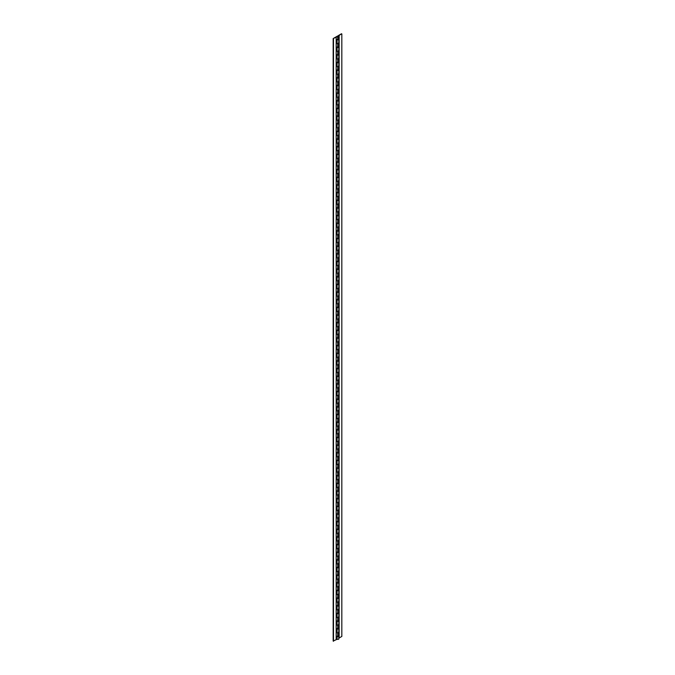 <?xml version="1.0" encoding="UTF-8"?>
<svg xmlns="http://www.w3.org/2000/svg" width="675" height="675" viewBox="0 0 675 675"><rect width="100%" height="100%" fill="white"/><g stroke="black" fill="none" stroke-linecap="round" stroke-linejoin="round"><path stroke-width="1.01" d="M337.694 36.661L338.327 36.517L337.694 36.661M338.572 36.163A0.869 0.498 0 0 0 337.34 36.163L333.172 38.568L336.175 37.192A1.477 0.852 180 0 1 337.686 36.99A0.869 0.498 0 0 0 338.572 36.163M338.572 632.002A0.869 0.498 180 0 1 337.686 632.829A1.477 0.852 0 0 0 336.977 632.796L336.977 628.973A1.477 0.852 0 0 1 337.686 629.007A0.869 0.498 180 0 0 338.825 628.526A0.869 0.498 0 0 0 338.782 628.374A1.477 0.852 180 0 1 338.707 628.104M337.087 636.179A0.869 0.498 0 0 0 338.825 636.179A0.869 0.498 180 0 1 337.686 636.66A1.477 0.852 0 0 0 336.977 636.626L336.977 639.453A1.477 0.852 180 0 0 336.175 639.697L333.172 641.073L333.172 38.568M338.572 624.35A0.869 0.498 180 0 1 337.686 625.177A1.477 0.852 0 0 0 336.977 625.151L336.977 621.321A1.477 0.852 0 0 1 337.686 621.354A0.869 0.498 180 0 0 338.825 620.882A0.869 0.498 0 0 0 338.782 620.722A1.477 0.852 180 0 1 338.707 620.452M338.572 616.697A0.869 0.498 180 0 1 337.686 617.524A1.477 0.852 0 0 0 336.977 617.498L336.977 613.668A1.477 0.852 0 0 1 337.686 613.702A0.869 0.498 180 0 0 338.825 613.229A0.869 0.498 0 0 0 338.782 613.069A1.477 0.852 180 0 1 338.707 612.799M338.572 609.044A0.869 0.498 180 0 1 337.686 609.879A1.477 0.852 0 0 0 336.977 609.846L336.977 606.015A1.477 0.852 0 0 1 337.686 606.049A0.869 0.498 180 0 0 338.825 605.576A0.869 0.498 0 0 0 338.782 605.416A1.477 0.852 180 0 1 338.707 605.146M338.572 601.391A0.869 0.498 180 0 1 337.686 602.227A1.477 0.852 0 0 0 336.977 602.193L336.977 598.362A1.477 0.852 0 0 1 337.686 598.396A0.869 0.498 180 0 0 338.825 597.923A0.869 0.498 0 0 0 338.782 597.763A1.477 0.852 180 0 1 338.707 597.502M338.572 593.747A0.869 0.498 180 0 1 337.686 594.574A1.477 0.852 0 0 0 336.977 594.54L336.977 590.718A1.477 0.852 0 0 1 337.686 590.743A0.869 0.498 180 0 0 338.825 590.271A0.869 0.498 0 0 0 338.782 590.11A1.477 0.852 180 0 1 338.707 589.849M338.572 586.094A0.869 0.498 180 0 1 337.686 586.921A1.477 0.852 0 0 0 336.977 586.887L336.977 583.065A1.477 0.852 0 0 1 337.686 583.09A0.869 0.498 180 0 0 338.825 582.618A0.869 0.498 0 0 0 338.782 582.466A1.477 0.852 180 0 1 338.707 582.196M338.572 578.441A0.869 0.498 180 0 1 337.686 579.268A1.477 0.852 0 0 0 336.977 579.234L336.977 575.412A1.477 0.852 0 0 1 337.686 575.446A0.869 0.498 180 0 0 338.825 574.965A0.869 0.498 0 0 0 338.782 574.813A1.477 0.852 180 0 1 338.707 574.543M338.572 570.788A0.869 0.498 180 0 1 337.686 571.615A1.477 0.852 0 0 0 336.977 571.582L336.977 567.759A1.477 0.852 0 0 1 337.686 567.793A0.869 0.498 180 0 0 338.825 567.312A0.869 0.498 0 0 0 338.782 567.16A1.477 0.852 180 0 1 338.707 566.89M338.572 563.136A0.869 0.498 180 0 1 337.686 563.962A1.477 0.852 0 0 0 336.977 563.937L336.977 560.107A1.477 0.852 0 0 1 337.686 560.14A0.869 0.498 180 0 0 338.825 559.668A0.869 0.498 0 0 0 338.782 559.508A1.477 0.852 180 0 1 338.707 559.237M338.572 555.483A0.869 0.498 180 0 1 337.686 556.31A1.477 0.852 0 0 0 336.977 556.284L336.977 552.454A1.477 0.852 0 0 1 337.686 552.487A0.869 0.498 180 0 0 338.825 552.015A0.869 0.498 0 0 0 338.782 551.855A1.477 0.852 180 0 1 338.707 551.585M338.572 547.83A0.869 0.498 180 0 1 337.686 548.665A1.477 0.852 0 0 0 336.977 548.632L336.977 544.801A1.477 0.852 0 0 1 337.686 544.835A0.869 0.498 180 0 0 338.825 544.362A0.869 0.498 0 0 0 338.782 544.202A1.477 0.852 180 0 1 338.707 543.932M338.572 540.177A0.869 0.498 180 0 1 337.686 541.013A1.477 0.852 0 0 0 336.977 540.979L336.977 537.157A1.477 0.852 0 0 1 337.686 537.182A0.869 0.498 180 0 0 338.825 536.709A0.869 0.498 0 0 0 338.782 536.549A1.477 0.852 180 0 1 338.707 536.288M338.572 532.533A0.869 0.498 180 0 1 337.686 533.36A1.477 0.852 0 0 0 336.977 533.326L336.977 529.504A1.477 0.852 0 0 1 337.686 529.529A0.869 0.498 180 0 0 338.825 529.057A0.869 0.498 0 0 0 338.782 528.896A1.477 0.852 180 0 1 338.707 528.635M338.572 524.88A0.869 0.498 180 0 1 337.686 525.707A1.477 0.852 0 0 0 336.977 525.673L336.977 521.851A1.477 0.852 0 0 1 337.686 521.885A0.869 0.498 180 0 0 338.825 521.404A0.869 0.498 0 0 0 338.782 521.252M338.572 517.227A0.869 0.498 180 0 1 337.686 518.054A1.477 0.852 0 0 0 336.977 518.02L336.977 514.198A1.477 0.852 0 0 1 337.686 514.232A0.869 0.498 180 0 0 338.825 513.751A0.869 0.498 0 0 0 338.782 513.599M338.572 509.574A0.869 0.498 180 0 1 337.686 510.401A1.477 0.852 0 0 0 336.977 510.368L336.977 506.545A1.477 0.852 0 0 1 337.686 506.579A0.869 0.498 180 0 0 338.825 506.098A0.869 0.498 0 0 0 338.782 505.946M338.572 501.922A0.869 0.498 180 0 1 337.686 502.748A1.477 0.852 0 0 0 336.977 502.723L336.977 498.892A1.477 0.852 0 0 1 337.686 498.926A0.869 0.498 180 0 0 338.825 498.454A0.869 0.498 0 0 0 338.782 498.293M338.572 494.269A0.869 0.498 180 0 1 337.686 495.096A1.477 0.852 0 0 0 336.977 495.07L336.977 491.24A1.477 0.852 0 0 1 337.686 491.273A0.869 0.498 180 0 0 338.825 490.801A0.869 0.498 0 0 0 338.782 490.641M338.572 486.616A0.869 0.498 180 0 1 337.686 487.451A1.477 0.852 0 0 0 336.977 487.417L336.977 483.587A1.477 0.852 0 0 1 337.686 483.621A0.869 0.498 180 0 0 338.825 483.148A0.869 0.498 0 0 0 338.782 482.988M338.572 478.963A0.869 0.498 180 0 1 337.686 479.798A1.477 0.852 0 0 0 336.977 479.765L336.977 475.943A1.477 0.852 0 0 1 337.686 475.968A0.869 0.498 180 0 0 338.825 475.495A0.869 0.498 0 0 0 338.782 475.335M338.572 471.319A0.869 0.498 180 0 1 337.686 472.146A1.477 0.852 0 0 0 336.977 472.112L336.977 468.29A1.477 0.852 0 0 1 337.686 468.315A0.869 0.498 180 0 0 338.825 467.843A0.869 0.498 0 0 0 338.782 467.682M338.572 463.666A0.869 0.498 180 0 1 337.686 464.493A1.477 0.852 0 0 0 336.977 464.459L336.977 460.637A1.477 0.852 0 0 1 337.686 460.671A0.869 0.498 180 0 0 338.825 460.19A0.869 0.498 0 0 0 338.782 460.038M338.572 456.013A0.869 0.498 180 0 1 337.686 456.84A1.477 0.852 0 0 0 336.977 456.806L336.977 452.984A1.477 0.852 0 0 1 337.686 453.018A0.869 0.498 180 0 0 338.825 452.537A0.869 0.498 0 0 0 338.782 452.385M338.572 448.36A0.869 0.498 180 0 1 337.686 449.187A1.477 0.852 0 0 0 336.977 449.153L336.977 445.331A1.477 0.852 0 0 1 337.686 445.365A0.869 0.498 180 0 0 338.825 444.884A0.869 0.498 0 0 0 338.782 444.732M338.572 440.708A0.869 0.498 180 0 1 337.686 441.534A1.477 0.852 0 0 0 336.977 441.509L336.977 437.678A1.477 0.852 0 0 1 337.686 437.712A0.869 0.498 180 0 0 338.825 437.24A0.869 0.498 0 0 0 338.782 437.079M338.572 433.055A0.869 0.498 180 0 1 337.686 433.882A1.477 0.852 0 0 0 336.977 433.856L336.977 430.026A1.477 0.852 0 0 1 337.686 430.059A0.869 0.498 180 0 0 338.825 429.587A0.869 0.498 0 0 0 338.782 429.427A1.477 0.852 180 0 1 338.707 429.157M338.572 425.402A0.869 0.498 180 0 1 337.686 426.237A1.477 0.852 0 0 0 336.977 426.203L336.977 422.373A1.477 0.852 0 0 1 337.686 422.407A0.869 0.498 180 0 0 338.825 421.934A0.869 0.498 0 0 0 338.782 421.774A1.477 0.852 180 0 1 338.707 421.504M338.572 417.749A0.869 0.498 180 0 1 337.686 418.584A1.477 0.852 0 0 0 336.977 418.551L336.977 414.728A1.477 0.852 0 0 1 337.686 414.754A0.869 0.498 180 0 0 338.825 414.281A0.869 0.498 0 0 0 338.782 414.121A1.477 0.852 180 0 1 338.707 413.859M338.572 410.105A0.869 0.498 180 0 1 337.686 410.932A1.477 0.852 0 0 0 336.977 410.898L336.977 407.076A1.477 0.852 0 0 1 337.686 407.101A0.869 0.498 180 0 0 338.825 406.628A0.869 0.498 0 0 0 338.782 406.468A1.477 0.852 180 0 1 338.707 406.207M338.572 402.452A0.869 0.498 180 0 1 337.686 403.279A1.477 0.852 0 0 0 336.977 403.245L336.977 399.423A1.477 0.852 0 0 1 337.686 399.457A0.869 0.498 180 0 0 338.825 398.976A0.869 0.498 0 0 0 338.782 398.824A1.477 0.852 180 0 1 338.707 398.554M338.572 394.799A0.869 0.498 180 0 1 337.686 395.626A1.477 0.852 0 0 0 336.977 395.592L336.977 391.77A1.477 0.852 0 0 1 337.686 391.804A0.869 0.498 180 0 0 338.825 391.323A0.869 0.498 0 0 0 338.782 391.171A1.477 0.852 180 0 1 338.707 390.901M338.572 387.146A0.869 0.498 180 0 1 337.686 387.973A1.477 0.852 0 0 0 336.977 387.939L336.977 384.117A1.477 0.852 0 0 1 337.686 384.151A0.869 0.498 180 0 0 338.825 383.67A0.869 0.498 0 0 0 338.782 383.518A1.477 0.852 180 0 1 338.707 383.248M338.572 379.493A0.869 0.498 180 0 1 337.686 380.32A1.477 0.852 0 0 0 336.977 380.295L336.977 376.464A1.477 0.852 0 0 1 337.686 376.498A0.869 0.498 180 0 0 338.825 376.026A0.869 0.498 0 0 0 338.782 375.865A1.477 0.852 180 0 1 338.707 375.595M338.572 371.841A0.869 0.498 180 0 1 337.686 372.668A1.477 0.852 0 0 0 336.977 372.642L336.977 368.812A1.477 0.852 0 0 1 337.686 368.845A0.869 0.498 180 0 0 338.825 368.373A0.869 0.498 0 0 0 338.782 368.212A1.477 0.852 180 0 1 338.707 367.942M338.572 364.188A0.869 0.498 180 0 1 337.686 365.023A1.477 0.852 0 0 0 336.977 364.989L336.977 361.159A1.477 0.852 0 0 1 337.686 361.192A0.869 0.498 180 0 0 338.825 360.72A0.869 0.498 0 0 0 338.782 360.56A1.477 0.852 180 0 1 338.707 360.29M338.572 356.535A0.869 0.498 180 0 1 337.686 357.37A1.477 0.852 0 0 0 336.977 357.337L336.977 353.514A1.477 0.852 0 0 1 337.686 353.54A0.869 0.498 180 0 0 338.825 353.067A0.869 0.498 0 0 0 338.782 352.907M338.572 348.891A0.869 0.498 180 0 1 337.686 349.718A1.477 0.852 0 0 0 336.977 349.684L336.977 345.862A1.477 0.852 0 0 1 337.686 345.887A0.869 0.498 180 0 0 338.825 345.414A0.869 0.498 0 0 0 338.782 345.254A1.477 0.852 180 0 1 338.707 344.993M338.572 341.238A0.869 0.498 180 0 1 337.686 342.065A1.477 0.852 0 0 0 336.977 342.031L336.977 338.209A1.477 0.852 0 0 1 337.686 338.243A0.869 0.498 180 0 0 338.825 337.762A0.869 0.498 0 0 0 338.782 337.61A1.477 0.852 180 0 1 338.707 337.34M337.087 39.344A0.869 0.498 0 0 0 338.825 39.344A0.869 0.498 180 0 1 337.686 39.825A1.477 0.852 0 0 0 336.977 39.791L336.977 43.613A1.477 0.852 0 0 1 337.686 43.647L337.686 47.469A1.477 0.852 0 0 0 336.977 47.444L336.977 51.266A1.477 0.852 0 0 1 337.686 51.3L337.686 55.122A1.477 0.852 0 0 0 336.977 55.097L336.977 58.919A1.477 0.852 0 0 1 337.686 58.953L337.686 62.775A1.477 0.852 0 0 0 336.977 62.741L336.977 66.572A1.477 0.852 0 0 1 337.686 66.606L337.686 70.428A1.477 0.852 0 0 0 336.977 70.394L336.977 74.225A1.477 0.852 0 0 1 337.686 74.25L337.686 78.081A1.477 0.852 0 0 0 336.977 78.047L336.977 81.878A1.477 0.852 0 0 1 337.686 81.903L337.686 85.733A1.477 0.852 0 0 0 336.977 85.7L336.977 89.522A1.477 0.852 0 0 1 337.686 89.556L337.686 93.386A1.477 0.852 0 0 0 336.977 93.353L336.977 97.175A1.477 0.852 0 0 1 337.686 97.208L337.686 101.031A1.477 0.852 0 0 0 336.977 101.005L336.977 104.828A1.477 0.852 0 0 1 337.686 104.861L337.686 108.683A1.477 0.852 0 0 0 336.977 108.658L336.977 112.48A1.477 0.852 0 0 1 337.686 112.514L337.686 116.336A1.477 0.852 0 0 0 336.977 116.303L336.977 120.133A1.477 0.852 0 0 1 337.686 120.167L337.686 123.989A1.477 0.852 0 0 0 336.977 123.955L336.977 127.786A1.477 0.852 0 0 1 337.686 127.82L337.686 131.642A1.477 0.852 0 0 0 336.977 131.608L336.977 135.439A1.477 0.852 0 0 1 337.686 135.464L337.686 139.295A1.477 0.852 0 0 0 336.977 139.261L336.977 143.092A1.477 0.852 0 0 1 337.686 143.117L337.686 146.947A1.477 0.852 0 0 0 336.977 146.914L336.977 150.736A1.477 0.852 0 0 1 337.686 150.77L337.686 154.6A1.477 0.852 0 0 0 336.977 154.567L336.977 158.389A1.477 0.852 0 0 1 337.686 158.422L337.686 162.245A1.477 0.852 0 0 0 336.977 162.219L336.977 166.042A1.477 0.852 0 0 1 337.686 166.075L337.686 169.898A1.477 0.852 0 0 0 336.977 169.872L336.977 173.694A1.477 0.852 0 0 1 337.686 173.728L337.686 177.55A1.477 0.852 0 0 0 336.977 177.517L336.977 181.347A1.477 0.852 0 0 1 337.686 181.381L337.686 185.203A1.477 0.852 0 0 0 336.977 185.169L336.977 189A1.477 0.852 0 0 1 337.686 189.034L337.686 192.856A1.477 0.852 0 0 0 336.977 192.822L336.977 196.653A1.477 0.852 0 0 1 337.686 196.678L337.686 200.509A1.477 0.852 0 0 0 336.977 200.475L336.977 204.306A1.477 0.852 0 0 1 337.686 204.331L337.686 208.162A1.477 0.852 0 0 0 336.977 208.128L336.977 211.95A1.477 0.852 0 0 1 337.686 211.984L337.686 215.814A1.477 0.852 0 0 0 336.977 215.781L336.977 219.603A1.477 0.852 0 0 1 337.686 219.637L337.686 223.459A1.477 0.852 0 0 0 336.977 223.433L336.977 227.256A1.477 0.852 0 0 1 337.686 227.289L337.686 231.112A1.477 0.852 0 0 0 336.977 231.086L336.977 234.908A1.477 0.852 0 0 1 337.686 234.942L337.686 238.764A1.477 0.852 0 0 0 336.977 238.731L336.977 242.561A1.477 0.852 0 0 1 337.686 242.595L337.686 246.417A1.477 0.852 0 0 0 336.977 246.383L336.977 250.214A1.477 0.852 0 0 1 337.686 250.248L337.686 254.07A1.477 0.852 0 0 0 336.977 254.036L336.977 257.867A1.477 0.852 0 0 1 337.686 257.892L337.686 261.723A1.477 0.852 0 0 0 336.977 261.689L336.977 265.52A1.477 0.852 0 0 1 337.686 265.545L337.686 269.376A1.477 0.852 0 0 0 336.977 269.342L336.977 273.164A1.477 0.852 0 0 1 337.686 273.198L337.686 277.028A1.477 0.852 0 0 0 336.977 276.995L336.977 280.817A1.477 0.852 0 0 1 337.686 280.851L337.686 284.673A1.477 0.852 0 0 0 336.977 284.648L336.977 288.47A1.477 0.852 0 0 1 337.686 288.503L337.686 292.326A1.477 0.852 0 0 0 336.977 292.3L336.977 296.123A1.477 0.852 0 0 1 337.686 296.156L337.686 299.978A1.477 0.852 0 0 0 336.977 299.945L336.977 303.775A1.477 0.852 0 0 1 337.686 303.809L337.686 307.631A1.477 0.852 0 0 0 336.977 307.598L336.977 311.428A1.477 0.852 0 0 1 337.686 311.462L337.686 315.284A1.477 0.852 0 0 0 336.977 315.25L336.977 319.081A1.477 0.852 0 0 1 337.686 319.106L337.686 322.937A1.477 0.852 0 0 0 336.977 322.903L336.977 326.725A1.477 0.852 0 0 1 337.686 326.759L337.686 330.59A1.477 0.852 0 0 0 336.977 330.556L336.977 334.378A1.477 0.852 0 0 1 337.686 334.412L337.686 338.243M338.572 42.82A0.869 0.498 180 0 1 337.686 43.647M337.087 46.997A0.869 0.498 0 0 0 338.825 46.997A0.869 0.498 180 0 1 337.686 47.469M338.572 50.473A0.869 0.498 180 0 1 337.686 51.3M337.087 54.65A0.869 0.498 0 0 0 338.825 54.65A0.869 0.498 180 0 1 337.686 55.122M338.572 58.117A0.869 0.498 180 0 1 337.686 58.953M337.087 62.303A0.869 0.498 0 0 0 338.825 62.303A0.869 0.498 180 0 1 337.686 62.775M338.572 65.77A0.869 0.498 180 0 1 337.686 66.606M337.087 69.955A0.869 0.498 0 0 0 338.825 69.955A0.869 0.498 180 0 1 337.686 70.428M338.572 73.423A0.869 0.498 180 0 1 337.686 74.25M337.087 77.608A0.869 0.498 0 0 0 338.825 77.608A0.869 0.498 180 0 1 337.686 78.081M338.572 81.076A0.869 0.498 180 0 1 337.686 81.903M337.087 85.253A0.869 0.498 0 0 0 338.825 85.253A0.869 0.498 180 0 1 337.686 85.733M338.572 88.729A0.869 0.498 180 0 1 337.686 89.556M337.087 92.905A0.869 0.498 0 0 0 338.825 92.905A0.869 0.498 180 0 1 337.686 93.386M338.572 96.382A0.869 0.498 180 0 1 337.686 97.208M337.087 100.558A0.869 0.498 0 0 0 338.825 100.558A0.869 0.498 180 0 1 337.686 101.031M338.572 104.034A0.869 0.498 180 0 1 337.686 104.861M337.087 108.211A0.869 0.498 0 0 0 338.825 108.211A0.869 0.498 180 0 1 337.686 108.683M338.572 111.687A0.869 0.498 180 0 1 337.686 112.514M337.087 115.864A0.869 0.498 0 0 0 338.825 115.864A0.869 0.498 180 0 1 337.686 116.336M338.572 119.332A0.869 0.498 180 0 1 337.686 120.167M337.087 123.517A0.869 0.498 0 0 0 338.825 123.517A0.869 0.498 180 0 1 337.686 123.989M338.572 126.984A0.869 0.498 180 0 1 337.686 127.82M337.087 131.169A0.869 0.498 0 0 0 338.825 131.169A0.869 0.498 180 0 1 337.686 131.642M338.572 134.637A0.869 0.498 180 0 1 337.686 135.464M337.087 138.822A0.869 0.498 0 0 0 338.825 138.822A0.869 0.498 180 0 1 337.686 139.295M338.572 142.29A0.869 0.498 180 0 1 337.686 143.117M337.087 146.467A0.869 0.498 0 0 0 338.825 146.467A0.869 0.498 180 0 1 337.686 146.947M338.572 149.943A0.869 0.498 180 0 1 337.686 150.77M337.087 154.119A0.869 0.498 0 0 0 338.825 154.119A0.869 0.498 180 0 1 337.686 154.6M338.572 157.596A0.869 0.498 180 0 1 337.686 158.422M337.087 161.772A0.869 0.498 0 0 0 338.825 161.772A0.869 0.498 180 0 1 337.686 162.245M338.572 165.248A0.869 0.498 180 0 1 337.686 166.075M337.087 169.425A0.869 0.498 0 0 0 338.825 169.425A0.869 0.498 180 0 1 337.686 169.898M338.572 172.901A0.869 0.498 180 0 1 337.686 173.728M337.087 177.078A0.869 0.498 0 0 0 338.825 177.078A0.869 0.498 180 0 1 337.686 177.55M338.572 180.546A0.869 0.498 180 0 1 337.686 181.381M337.087 184.731A0.869 0.498 0 0 0 338.825 184.731A0.869 0.498 180 0 1 337.686 185.203M338.572 188.198A0.869 0.498 180 0 1 337.686 189.034M337.087 192.383A0.869 0.498 0 0 0 338.825 192.383A0.869 0.498 180 0 1 337.686 192.856M338.572 195.851A0.869 0.498 180 0 1 337.686 196.678M337.087 200.036A0.869 0.498 0 0 0 338.825 200.036A0.869 0.498 180 0 1 337.686 200.509M338.572 203.504A0.869 0.498 180 0 1 337.686 204.331M337.087 207.681A0.869 0.498 0 0 0 338.825 207.681A0.869 0.498 180 0 1 337.686 208.162M338.572 211.157A0.869 0.498 180 0 1 337.686 211.984M337.087 215.333A0.869 0.498 0 0 0 338.825 215.333A0.869 0.498 180 0 1 337.686 215.814M338.572 218.81A0.869 0.498 180 0 1 337.686 219.637M337.087 222.986A0.869 0.498 0 0 0 338.825 222.986A0.869 0.498 180 0 1 337.686 223.459M338.572 226.462A0.869 0.498 180 0 1 337.686 227.289M337.087 230.639A0.869 0.498 0 0 0 338.825 230.639A0.869 0.498 180 0 1 337.686 231.112M338.572 234.115A0.869 0.498 180 0 1 337.686 234.942M337.087 238.292A0.869 0.498 0 0 0 338.825 238.292A0.869 0.498 180 0 1 337.686 238.764M338.572 241.76A0.869 0.498 180 0 1 337.686 242.595M337.087 245.945A0.869 0.498 0 0 0 338.825 245.945A0.869 0.498 180 0 1 337.686 246.417M338.572 249.413A0.869 0.498 180 0 1 337.686 250.248M337.087 253.597A0.869 0.498 0 0 0 338.825 253.597A0.869 0.498 180 0 1 337.686 254.07M338.572 257.065A0.869 0.498 180 0 1 337.686 257.892M337.087 261.25A0.869 0.498 0 0 0 338.825 261.25A0.869 0.498 180 0 1 337.686 261.723M338.572 264.718A0.869 0.498 180 0 1 337.686 265.545M337.087 268.895A0.869 0.498 0 0 0 338.825 268.895A0.869 0.498 180 0 1 337.686 269.376M338.572 272.371A0.869 0.498 180 0 1 337.686 273.198M337.087 276.548A0.869 0.498 0 0 0 338.825 276.548A0.869 0.498 180 0 1 337.686 277.028M338.572 280.024A0.869 0.498 180 0 1 337.686 280.851M337.087 284.2A0.869 0.498 0 0 0 338.825 284.2A0.869 0.498 180 0 1 337.686 284.673M338.572 287.677A0.869 0.498 180 0 1 337.686 288.503M337.087 291.853A0.869 0.498 0 0 0 338.825 291.853A0.869 0.498 180 0 1 337.686 292.326M338.572 295.321A0.869 0.498 180 0 1 337.686 296.156M337.087 299.506A0.869 0.498 0 0 0 338.825 299.506A0.869 0.498 180 0 1 337.686 299.978M338.572 302.974A0.869 0.498 180 0 1 337.686 303.809M337.087 307.159A0.869 0.498 0 0 0 338.825 307.159A0.869 0.498 180 0 1 337.686 307.631M338.572 310.627A0.869 0.498 180 0 1 337.686 311.462M337.087 314.812A0.869 0.498 0 0 0 338.825 314.812A0.869 0.498 180 0 1 337.686 315.284M338.572 318.279A0.869 0.498 180 0 1 337.686 319.106M337.087 322.456A0.869 0.498 0 0 0 338.825 322.456A0.869 0.498 180 0 1 337.686 322.937M338.572 325.932A0.869 0.498 180 0 1 337.686 326.759M337.087 330.109A0.869 0.498 0 0 0 338.825 330.109A0.869 0.498 180 0 1 337.686 330.59M338.572 333.585A0.869 0.498 180 0 1 337.686 334.412M333.484 38.753L333.484 641.25M337.087 628.965L337.087 632.357A0.869 0.498 0 0 0 338.825 632.357L338.825 636.179A0.869 0.498 0 0 0 338.782 636.027A1.477 0.852 180 0 1 338.707 635.757M337.087 636.618L337.087 639.014A0.869 0.498 0 0 0 338.782 638.854M337.087 628.526A0.869 0.498 0 0 0 338.825 628.526L338.825 632.357A0.869 0.498 0 0 0 338.782 632.197M337.087 621.312L337.087 624.704A0.869 0.498 0 0 0 338.782 624.544M337.087 620.882A0.869 0.498 0 0 0 338.825 620.882L338.825 628.526M337.087 613.659L337.087 617.051A0.869 0.498 0 0 0 338.782 616.891M337.087 613.229A0.869 0.498 0 0 0 338.825 613.229L338.825 620.882M337.087 606.007L337.087 609.398A0.869 0.498 0 0 0 338.782 609.247M337.087 605.576A0.869 0.498 0 0 0 338.825 605.576L338.825 613.229M337.087 598.362L337.087 601.746A0.869 0.498 0 0 0 338.782 601.594M337.087 597.923A0.869 0.498 0 0 0 338.825 597.923L338.825 605.576M337.087 590.709L337.087 594.093A0.869 0.498 0 0 0 338.782 593.941M337.087 590.271A0.869 0.498 0 0 0 338.825 590.271L338.825 597.923M337.087 583.057L337.087 586.448A0.869 0.498 0 0 0 338.782 586.288M337.087 582.618A0.869 0.498 0 0 0 338.825 582.618L338.825 590.271M337.087 575.404L337.087 578.796A0.869 0.498 0 0 0 338.782 578.635M337.087 574.965A0.869 0.498 0 0 0 338.825 574.965L338.825 582.618M337.087 567.751L337.087 571.143A0.869 0.498 0 0 0 338.782 570.983M337.087 567.312A0.869 0.498 0 0 0 338.825 567.312L338.825 574.965M337.087 560.098L337.087 563.49A0.869 0.498 0 0 0 338.782 563.33M337.087 559.668A0.869 0.498 0 0 0 338.825 559.668L338.825 567.312M337.087 552.445L337.087 555.837A0.869 0.498 0 0 0 338.782 555.677M337.087 552.015A0.869 0.498 0 0 0 338.825 552.015L338.825 559.668M337.087 544.792L337.087 548.184A0.869 0.498 0 0 0 338.782 548.033M337.087 544.362A0.869 0.498 0 0 0 338.825 544.362L338.825 552.015M337.087 537.148L337.087 540.532A0.869 0.498 0 0 0 338.782 540.38M337.087 536.709A0.869 0.498 0 0 0 338.825 536.709L338.825 544.362M337.087 529.495L337.087 532.887A0.869 0.498 0 0 0 338.782 532.727M337.087 529.057A0.869 0.498 0 0 0 338.825 529.057L338.825 536.709M337.087 521.842L337.087 525.234A0.869 0.498 0 0 0 338.782 525.074M337.087 521.404A0.869 0.498 0 0 0 338.825 521.404L338.825 529.057M337.087 514.19L337.087 517.582A0.869 0.498 0 0 0 338.782 517.421M337.087 513.751A0.869 0.498 0 0 0 338.825 513.751L338.825 521.404M337.087 506.537L337.087 509.929A0.869 0.498 0 0 0 338.782 509.768M337.087 506.098A0.869 0.498 0 0 0 338.825 506.098L338.825 513.751M337.087 498.884L337.087 502.276A0.869 0.498 0 0 0 338.782 502.116M337.087 498.454A0.869 0.498 0 0 0 338.825 498.454L338.825 506.098M337.087 491.231L337.087 494.623A0.869 0.498 0 0 0 338.782 494.463M337.087 490.801A0.869 0.498 0 0 0 338.825 490.801L338.825 498.454M337.087 483.578L337.087 486.97A0.869 0.498 0 0 0 338.782 486.818M337.087 483.148A0.869 0.498 0 0 0 338.825 483.148L338.825 490.801M337.087 475.934L337.087 479.318A0.869 0.498 0 0 0 338.782 479.166M337.087 475.495A0.869 0.498 0 0 0 338.825 475.495L338.825 483.148M337.087 468.281L337.087 471.673A0.869 0.498 0 0 0 338.782 471.513M337.087 467.843A0.869 0.498 0 0 0 338.825 467.843L338.825 475.495M337.087 460.628L337.087 464.02A0.869 0.498 0 0 0 338.782 463.86M337.087 460.19A0.869 0.498 0 0 0 338.825 460.19L338.825 467.843M337.087 452.976L337.087 456.368A0.869 0.498 0 0 0 338.782 456.207M337.087 452.537A0.869 0.498 0 0 0 338.825 452.537L338.825 460.19M337.087 445.323L337.087 448.715A0.869 0.498 0 0 0 338.782 448.554M337.087 444.884A0.869 0.498 0 0 0 338.825 444.884L338.825 452.537M337.087 437.67L337.087 441.062A0.869 0.498 0 0 0 338.782 440.902M337.087 437.24A0.869 0.498 0 0 0 338.825 437.24L338.825 444.884M337.087 430.017L337.087 433.409A0.869 0.498 0 0 0 338.782 433.249M337.087 429.587A0.869 0.498 0 0 0 338.825 429.587L338.825 437.24M337.087 422.364L337.087 425.756A0.869 0.498 0 0 0 338.782 425.604M337.087 421.934A0.869 0.498 0 0 0 338.825 421.934L338.825 429.587M337.087 414.72L337.087 418.103A0.869 0.498 0 0 0 338.782 417.952M337.087 414.281A0.869 0.498 0 0 0 338.825 414.281L338.825 421.934M337.087 407.067L337.087 410.459A0.869 0.498 0 0 0 338.782 410.299M337.087 406.628A0.869 0.498 0 0 0 338.825 406.628L338.825 414.281M337.087 399.414L337.087 402.806A0.869 0.498 0 0 0 338.782 402.646M337.087 398.976A0.869 0.498 0 0 0 338.825 398.976L338.825 406.628M337.087 391.762L337.087 395.153A0.869 0.498 0 0 0 338.782 394.993M337.087 391.323A0.869 0.498 0 0 0 338.825 391.323L338.825 398.976M337.087 384.109L337.087 387.501A0.869 0.498 0 0 0 338.782 387.34M337.087 383.67A0.869 0.498 0 0 0 338.825 383.67L338.825 391.323M337.087 376.456L337.087 379.848A0.869 0.498 0 0 0 338.782 379.688M337.087 376.026A0.869 0.498 0 0 0 338.825 376.026L338.825 383.67M337.087 368.803L337.087 372.195A0.869 0.498 0 0 0 338.782 372.043M337.087 368.373A0.869 0.498 0 0 0 338.825 368.373L338.825 376.026M337.087 361.15L337.087 364.542A0.869 0.498 0 0 0 338.782 364.39M337.087 360.72A0.869 0.498 0 0 0 338.825 360.72L338.825 368.373M337.087 353.506L337.087 356.889A0.869 0.498 0 0 0 338.782 356.738M337.087 353.067A0.869 0.498 0 0 0 338.825 353.067L338.825 360.72M337.087 345.853L337.087 349.245A0.869 0.498 0 0 0 338.782 349.085M337.087 345.414A0.869 0.498 0 0 0 338.825 345.414L338.825 353.067M341.516 33.75L338.217 35.657L338.723 35.952A1.477 0.852 180 0 1 339.137 35.488L341.516 33.75M338.825 36.517L338.825 39.344A0.869 0.498 0 0 0 338.782 39.192A1.477 0.852 180 0 1 338.707 38.922M337.087 39.783L337.087 43.175A0.869 0.498 0 0 0 338.782 43.014M337.087 322.895L337.087 326.287A0.869 0.498 0 0 0 338.825 326.287L338.825 330.109A0.869 0.498 0 0 0 338.782 329.957A1.477 0.852 180 0 1 338.707 329.687M337.087 315.242L337.087 318.634A0.869 0.498 0 0 0 338.825 318.634L338.825 322.456A0.869 0.498 0 0 0 338.782 322.304A1.477 0.852 180 0 1 338.707 322.034M337.087 299.936L337.087 303.328A0.869 0.498 0 0 0 338.825 303.328L338.825 307.159A0.869 0.498 0 0 0 338.782 306.998A1.477 0.852 180 0 1 338.707 306.728M337.087 292.292L337.087 295.675A0.869 0.498 0 0 0 338.825 295.675L338.825 299.506A0.869 0.498 0 0 0 338.782 299.346A1.477 0.852 180 0 1 338.707 299.076M337.087 284.639L337.087 288.031A0.869 0.498 0 0 0 338.825 288.031L338.825 291.853A0.869 0.498 0 0 0 338.782 291.693A1.477 0.852 180 0 1 338.707 291.431M337.087 276.986L337.087 280.378A0.869 0.498 0 0 0 338.825 280.378L338.825 284.2A0.869 0.498 0 0 0 338.782 284.04A1.477 0.852 180 0 1 338.707 283.778M337.087 269.333L337.087 272.725A0.869 0.498 0 0 0 338.825 272.725L338.825 276.548A0.869 0.498 0 0 0 338.782 276.396A1.477 0.852 180 0 1 338.707 276.126M337.087 261.681L337.087 265.073A0.869 0.498 0 0 0 338.825 265.073L338.825 268.895A0.869 0.498 0 0 0 338.782 268.743A1.477 0.852 180 0 1 338.707 268.473M337.087 254.028L337.087 257.42A0.869 0.498 0 0 0 338.825 257.42L338.825 261.25A0.869 0.498 0 0 0 338.782 261.09A1.477 0.852 180 0 1 338.707 260.82M337.087 246.375L337.087 249.767A0.869 0.498 0 0 0 338.825 249.767L338.825 253.597A0.869 0.498 0 0 0 338.782 253.437A1.477 0.852 180 0 1 338.707 253.167M337.087 238.722L337.087 242.114A0.869 0.498 0 0 0 338.825 242.114L338.825 245.945A0.869 0.498 0 0 0 338.782 245.784A1.477 0.852 180 0 1 338.707 245.514M337.087 139.252L337.087 142.644A0.869 0.498 0 0 0 338.825 142.644L338.825 146.467A0.869 0.498 0 0 0 338.782 146.315A1.477 0.852 180 0 1 338.707 146.045M337.087 131.6L337.087 134.992A0.869 0.498 0 0 0 338.825 134.992L338.825 138.822A0.869 0.498 0 0 0 338.782 138.662A1.477 0.852 180 0 1 338.707 138.392M337.087 123.947L337.087 127.339A0.869 0.498 0 0 0 338.825 127.339L338.825 131.169A0.869 0.498 0 0 0 338.782 131.009A1.477 0.852 180 0 1 338.707 130.739M337.087 116.303L337.087 119.686A0.869 0.498 0 0 0 338.825 119.686L338.825 123.517A0.869 0.498 0 0 0 338.782 123.356A1.477 0.852 180 0 1 338.707 123.086M337.087 108.65L337.087 112.033A0.869 0.498 0 0 0 338.825 112.033L338.825 115.864A0.869 0.498 0 0 0 338.782 115.703A1.477 0.852 180 0 1 338.707 115.433M337.087 100.997L337.087 104.389A0.869 0.498 0 0 0 338.825 104.389L338.825 108.211A0.869 0.498 0 0 0 338.782 108.051A1.477 0.852 180 0 1 338.707 107.789M337.087 93.344L337.087 96.736A0.869 0.498 0 0 0 338.825 96.736L338.825 100.558A0.869 0.498 0 0 0 338.782 100.406A1.477 0.852 180 0 1 338.707 100.136M337.087 85.691L337.087 89.083A0.869 0.498 0 0 0 338.825 89.083L338.825 92.905A0.869 0.498 0 0 0 338.782 92.753A1.477 0.852 180 0 1 338.707 92.483M337.087 78.038L337.087 81.43A0.869 0.498 0 0 0 338.825 81.43L338.825 85.253A0.869 0.498 0 0 0 338.782 85.101A1.477 0.852 180 0 1 338.707 84.831M337.087 70.386L337.087 73.778A0.869 0.498 0 0 0 338.825 73.778L338.825 77.608A0.869 0.498 0 0 0 338.782 77.448A1.477 0.852 180 0 1 338.707 77.178M337.087 62.733L337.087 66.125A0.869 0.498 0 0 0 338.825 66.125L338.825 69.955A0.869 0.498 0 0 0 338.782 69.795A1.477 0.852 180 0 1 338.707 69.525M337.087 55.088L337.087 58.472A0.869 0.498 0 0 0 338.825 58.472L338.825 62.303A0.869 0.498 0 0 0 338.782 62.142A1.477 0.852 180 0 1 338.707 61.872M337.087 47.436L337.087 50.828A0.869 0.498 0 0 0 338.825 50.828L338.825 54.65A0.869 0.498 0 0 0 338.782 54.489A1.477 0.852 180 0 1 338.707 54.228M338.825 39.344L338.825 46.997A0.869 0.498 0 0 0 338.782 46.837A1.477 0.852 180 0 1 338.707 46.575M338.825 638.255A1.477 0.852 180 0 1 339.137 637.985L341.828 636.432L341.828 33.927M338.825 46.997L338.825 50.828A0.869 0.498 0 0 0 338.782 50.667M338.825 54.65L338.825 58.472A0.869 0.498 0 0 0 338.782 58.32M338.825 62.303L338.825 66.125A0.869 0.498 0 0 0 338.782 65.973M338.825 69.955L338.825 73.778A0.869 0.498 0 0 0 338.782 73.617M338.825 77.608L338.825 81.43A0.869 0.498 0 0 0 338.782 81.27M338.825 85.253L338.825 89.083A0.869 0.498 0 0 0 338.782 88.923M338.825 92.905L338.825 96.736A0.869 0.498 0 0 0 338.782 96.576M338.825 100.558L338.825 104.389A0.869 0.498 0 0 0 338.782 104.228M338.825 108.211L338.825 112.033A0.869 0.498 0 0 0 338.782 111.881M338.825 115.864L338.825 119.686A0.869 0.498 0 0 0 338.782 119.534M338.825 123.517L338.825 127.339A0.869 0.498 0 0 0 338.782 127.187M338.825 131.169L338.825 134.992A0.869 0.498 0 0 0 338.782 134.831M338.825 138.822L338.825 142.644A0.869 0.498 0 0 0 338.782 142.484M337.087 146.905L337.087 150.297A0.869 0.498 0 0 0 338.782 150.137M338.825 146.467L338.825 154.119A0.869 0.498 0 0 0 338.782 153.968M337.087 154.558L337.087 157.95A0.869 0.498 0 0 0 338.782 157.79M338.825 154.119L338.825 161.772A0.869 0.498 0 0 0 338.782 161.612M337.087 162.211L337.087 165.603A0.869 0.498 0 0 0 338.782 165.443M338.825 161.772L338.825 169.425A0.869 0.498 0 0 0 338.782 169.265M337.087 169.864L337.087 173.247A0.869 0.498 0 0 0 338.782 173.095M338.825 169.425L338.825 177.078A0.869 0.498 0 0 0 338.782 176.918M337.087 177.508L337.087 180.9A0.869 0.498 0 0 0 338.782 180.748M338.825 177.078L338.825 184.731A0.869 0.498 0 0 0 338.782 184.57M337.087 185.161L337.087 188.553A0.869 0.498 0 0 0 338.782 188.401M338.825 184.731L338.825 192.383A0.869 0.498 0 0 0 338.782 192.223M337.087 192.814L337.087 196.206A0.869 0.498 0 0 0 338.782 196.045M338.825 192.383L338.825 200.036A0.869 0.498 0 0 0 338.782 199.876M337.087 200.467L337.087 203.858A0.869 0.498 0 0 0 338.782 203.698M338.825 200.036L338.825 207.681A0.869 0.498 0 0 0 338.782 207.529M337.087 208.119L337.087 211.511A0.869 0.498 0 0 0 338.782 211.351M338.825 207.681L338.825 215.333A0.869 0.498 0 0 0 338.782 215.182M337.087 215.772L337.087 219.164A0.869 0.498 0 0 0 338.782 219.004M338.825 215.333L338.825 222.986A0.869 0.498 0 0 0 338.782 222.826M337.087 223.425L337.087 226.817A0.869 0.498 0 0 0 338.782 226.657M338.825 222.986L338.825 230.639A0.869 0.498 0 0 0 338.782 230.479M337.087 231.078L337.087 234.461A0.869 0.498 0 0 0 338.782 234.309M338.825 230.639L338.825 238.292A0.869 0.498 0 0 0 338.782 238.132M338.825 238.292L338.825 242.114A0.869 0.498 0 0 0 338.782 241.962M338.825 245.945L338.825 249.767A0.869 0.498 0 0 0 338.782 249.615M338.825 253.597L338.825 257.42A0.869 0.498 0 0 0 338.782 257.259M338.825 261.25L338.825 265.073A0.869 0.498 0 0 0 338.782 264.912M338.825 268.895L338.825 272.725A0.869 0.498 0 0 0 338.782 272.565M338.825 276.548L338.825 280.378A0.869 0.498 0 0 0 338.782 280.218M338.825 284.2L338.825 288.031A0.869 0.498 0 0 0 338.782 287.871M338.825 291.853L338.825 295.675A0.869 0.498 0 0 0 338.782 295.523M338.825 299.506L338.825 303.328A0.869 0.498 0 0 0 338.782 303.176M337.087 307.589L337.087 310.981A0.869 0.498 0 0 0 338.782 310.829M338.825 307.159L338.825 314.812A0.869 0.498 0 0 0 338.782 314.651M338.825 314.812L338.825 318.634A0.869 0.498 0 0 0 338.782 318.473M338.825 322.456L338.825 326.287A0.869 0.498 0 0 0 338.782 326.126M337.087 330.548L337.087 333.939A0.869 0.498 0 0 0 338.782 333.779M337.087 338.2L337.087 341.592A0.869 0.498 0 0 0 338.782 341.432M337.087 337.762A0.869 0.498 0 0 0 338.825 337.762L338.825 345.414M337.686 632.829L337.686 636.66M337.686 625.177L337.686 629.007M337.686 617.524L337.686 621.354M337.686 609.879L337.686 613.702M337.686 602.227L337.686 606.049M337.686 594.574L337.686 598.396M337.686 586.921L337.686 590.743M337.686 579.268L337.686 583.09M337.686 571.615L337.686 575.446M337.686 563.962L337.686 567.793M337.686 556.31L337.686 560.14M337.686 548.665L337.686 552.487M337.686 541.013L337.686 544.835M337.686 533.36L337.686 537.182M337.686 525.707L337.686 529.529M337.686 518.054L337.686 521.885M337.686 510.401L337.686 514.232M337.686 502.748L337.686 506.579M337.686 495.096L337.686 498.926M337.686 487.451L337.686 491.273M337.686 479.798L337.686 483.621M337.686 472.146L337.686 475.968M337.686 464.493L337.686 468.315M337.686 456.84L337.686 460.671M337.686 449.187L337.686 453.018M337.686 441.534L337.686 445.365M337.686 433.882L337.686 437.712M337.686 426.237L337.686 430.059M337.686 418.584L337.686 422.407M337.686 410.932L337.686 414.754M337.686 403.279L337.686 407.101M337.686 395.626L337.686 399.457M337.686 387.973L337.686 391.804M337.686 380.32L337.686 384.151M337.686 372.668L337.686 376.498M337.686 365.023L337.686 368.845M337.686 357.37L337.686 361.192M337.686 349.718L337.686 353.54M337.686 342.065L337.686 345.887M337.686 36.99L337.686 39.825M336.175 37.192L336.175 639.697M339.137 35.488L339.137 637.985M338.825 330.109L338.825 337.762M338.825 636.179L338.825 639.014"/></g></svg>
